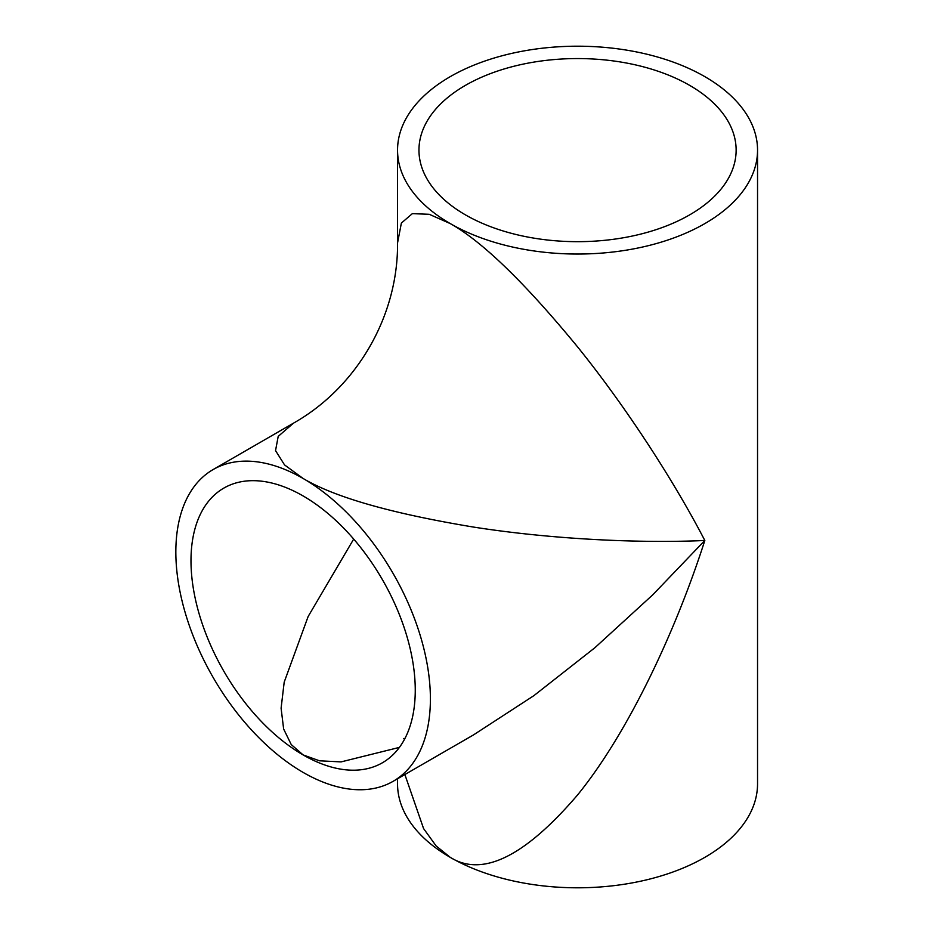 <?xml version="1.0" encoding="UTF-8"?>
<svg xmlns="http://www.w3.org/2000/svg" width="934" height="934" viewBox="0 0 934 934"><rect width="100%" height="100%" fill="white"/><g stroke="black" fill="none" stroke-linecap="round" stroke-linejoin="round"><path stroke-width="1.4" d="M465.412 214.855A158.582 91.555 0 0 0 638.237 234.703A158.582 91.555 0 0 0 736.132 150.117A158.582 91.555 0 0 0 689.677 85.379A158.582 91.555 0 0 0 516.864 65.532A158.582 91.555 0 0 0 418.957 150.117A158.582 91.555 0 0 0 465.412 214.855M704.82 76.635A179.993 103.919 0 0 0 508.668 54.114A179.993 103.919 0 0 0 397.545 150.117A179.993 103.919 0 0 0 450.27 223.6A179.993 103.919 0 0 0 646.433 246.132A179.993 103.919 0 0 0 757.544 150.117A179.993 103.919 0 0 0 704.82 76.635M397.545 778.758L397.545 783.883A179.993 103.919 0 0 0 450.27 857.365L436.178 846.006L423.569 828.551L404.866 774.531M397.545 150.117L397.545 242.933L401.375 223.063L412.361 213.641L429.231 214.295L450.27 223.6C482.318 241.521 524.745 282.605 577.551 346.853C627.741 409.045 675.387 483.649 704.82 540.482C675.387 632.26 627.741 733.307 577.551 794.986C524.745 856.665 482.318 877.458 450.27 857.365A179.993 103.919 0 0 0 646.433 879.886A179.993 103.919 0 0 0 757.544 783.883L757.544 150.117M393.121 781.314L473.491 734.918L533.909 695.632L594.876 647.741L652.761 594.83L704.82 540.482C640.876 543.413 552.449 539.443 473.491 527.068C391.451 513.466 334.664 497.262 303.118 478.477A179.993 103.919 -120 0 0 213.127 469.557A179.993 103.919 -120 0 0 185.527 613.79A179.993 103.919 -120 0 0 303.118 772.406A179.993 103.919 -120 0 0 393.121 781.314A179.993 103.919 -120 0 0 420.709 637.081A179.993 103.919 -120 0 0 303.118 478.477L284.543 464.91L275.542 450.62L278.204 436.388L293.498 423.149C357.01 387.26 398.223 315.879 397.545 242.933M353.694 539.07L308.15 616.487L284.193 682.159L281.099 708.206L283.644 729.034L291.233 744.55L303.118 754.917A158.582 91.555 -120 0 0 382.415 762.774A158.582 91.555 -120 0 0 406.722 635.704A158.582 91.555 -120 0 0 303.118 495.954A158.582 91.555 -120 0 0 223.833 488.097A158.582 91.555 -120 0 0 199.526 615.179A158.582 91.555 -120 0 0 303.118 754.917L319.51 760.801L341.073 761.899L399.402 747.398M213.127 469.557L293.498 423.149M403.721 738.514L404.936 738.49"/></g></svg>
